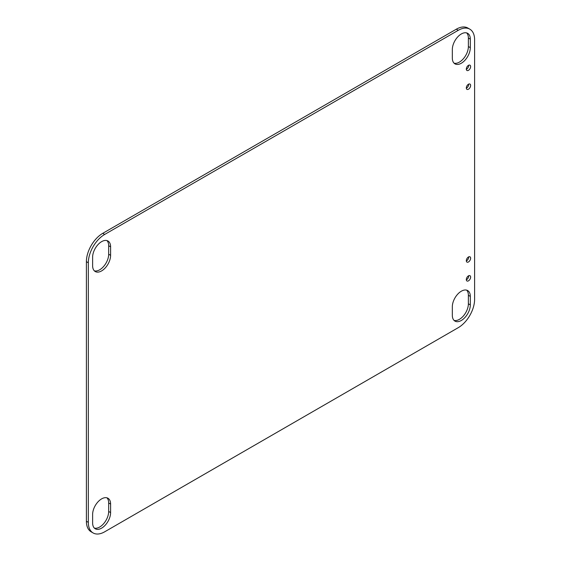 <?xml version="1.0" encoding="UTF-8"?>
<svg xmlns="http://www.w3.org/2000/svg" width="561" height="561" viewBox="0 0 561 561"><rect width="100%" height="100%" fill="white"/><g stroke="black" fill="none" stroke-linecap="round" stroke-linejoin="round"><path stroke-width="0.84" d="M468.687 275.739A3.05 1.76 -60 0 1 466.542 279.722A3.05 1.76 -60 0 1 466.324 279.834M468.47 275.851A3.05 1.76 -60 0 1 469.999 275.703A3.05 1.76 -60 0 1 470.469 278.151A3.05 1.76 -60 0 1 468.47 280.837A3.05 1.76 -60 0 1 466.948 280.991A3.05 1.76 -60 0 1 466.479 278.544A3.05 1.76 -60 0 1 468.47 275.851M468.687 256.861A3.05 1.76 -60 0 1 466.542 260.844A3.05 1.76 -60 0 1 466.324 260.956M468.47 256.973A3.05 1.76 -60 0 1 469.999 256.819A3.05 1.76 -60 0 1 470.469 259.266A3.05 1.76 -60 0 1 468.47 261.959A3.05 1.76 -60 0 1 466.948 262.106A3.05 1.76 -60 0 1 466.479 259.666A3.05 1.76 -60 0 1 468.47 256.973M468.687 84.108A3.05 1.76 -60 0 1 466.542 88.091A3.05 1.76 -60 0 1 466.324 88.203M468.47 84.22A3.05 1.76 -60 0 1 469.999 84.073A3.05 1.76 -60 0 1 470.469 86.513A3.05 1.76 -60 0 1 468.47 89.206A3.05 1.76 -60 0 1 466.948 89.36A3.05 1.76 -60 0 1 466.479 86.913A3.05 1.76 -60 0 1 468.47 84.22M468.687 65.23A3.05 1.76 -60 0 1 466.542 69.213A3.05 1.76 -60 0 1 466.324 69.326M468.47 65.342A3.05 1.76 -60 0 1 469.999 65.188A3.05 1.76 -60 0 1 470.469 67.636A3.05 1.76 -60 0 1 468.47 70.328A3.05 1.76 -60 0 1 466.948 70.476A3.05 1.76 -60 0 1 466.479 68.028A3.05 1.76 -60 0 1 468.47 65.342M461.317 33.969A12.721 7.342 120 0 0 452.327 49.543L452.327 58.042A12.721 7.342 120 0 0 454.964 63.863A12.721 7.342 120 0 0 464.76 60.455A12.721 7.342 120 0 0 470.314 47.657L470.314 39.158A12.721 7.342 120 0 0 467.678 33.337A12.721 7.342 120 0 0 461.317 33.969M101.611 241.644A12.721 7.342 120 0 0 92.621 257.219L92.621 265.718A12.721 7.342 120 0 0 95.251 271.538A12.721 7.342 120 0 0 105.054 268.13A12.721 7.342 120 0 0 110.601 255.332L110.601 246.833A12.721 7.342 120 0 0 107.971 241.013A12.721 7.342 120 0 0 101.611 241.644M101.611 498.883A12.721 7.342 120 0 0 92.621 514.458L92.621 522.957A12.721 7.342 120 0 0 95.251 528.778A12.721 7.342 120 0 0 105.054 525.369A12.721 7.342 120 0 0 110.601 512.572L110.601 504.073A12.721 7.342 120 0 0 107.971 498.252A12.721 7.342 120 0 0 101.611 498.883M461.317 291.208A12.721 7.342 120 0 0 452.327 306.783L452.327 315.282A12.721 7.342 120 0 0 454.964 321.102A12.721 7.342 120 0 0 464.76 317.694A12.721 7.342 120 0 0 470.314 304.896L470.314 296.397A12.721 7.342 120 0 0 467.678 290.577A12.721 7.342 120 0 0 461.317 291.208M474.606 299.35L474.606 39.747A23.12 13.352 120 0 0 469.816 29.165A23.12 13.352 120 0 0 458.253 30.308L104.676 234.449A23.12 13.352 120 0 0 88.329 262.765L88.329 522.368A23.12 13.352 120 0 0 93.112 532.95A23.12 13.352 120 0 0 104.676 531.807L458.253 327.666A23.12 13.352 120 0 0 474.606 299.35M458.253 30.308L456.324 29.193L102.747 233.334L104.676 234.449M88.329 262.765L86.394 261.65L86.394 521.253L88.329 522.368M454.066 63.176A12.721 7.342 120 0 0 463.456 58.653A12.721 7.342 120 0 0 468.379 46.542L468.379 38.043A12.721 7.342 120 0 0 466.64 32.91M94.36 270.851A12.721 7.342 120 0 0 103.743 266.328A12.721 7.342 120 0 0 108.673 254.217L108.673 245.718A12.721 7.342 120 0 0 106.934 240.585M94.36 528.09A12.721 7.342 120 0 0 103.743 523.567A12.721 7.342 120 0 0 108.673 511.457L108.673 502.958A12.721 7.342 120 0 0 106.934 497.824M454.066 320.415A12.721 7.342 120 0 0 463.456 315.892A12.721 7.342 120 0 0 468.379 303.781L468.379 295.282A12.721 7.342 120 0 0 466.64 290.149M93.112 532.95L91.184 531.835A23.12 13.352 -60 0 1 86.394 521.253M86.394 261.65A23.12 13.352 -60 0 1 102.747 233.334M456.324 29.193A23.12 13.352 -60 0 1 467.888 28.05L469.816 29.165M468.379 303.781L470.314 304.896M468.379 295.282L470.314 296.397M108.673 511.457L110.601 512.572M108.673 502.958L110.601 504.073M108.673 254.217L110.601 255.332M108.673 245.718L110.601 246.833M468.379 46.542L470.314 47.657M468.379 38.043L470.314 39.158"/></g></svg>
